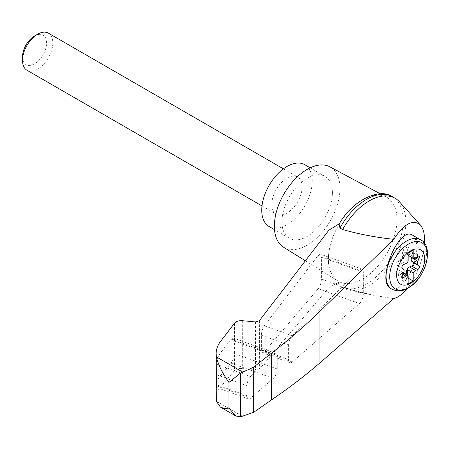 <?xml version="1.0" encoding="UTF-8"?>
<svg xmlns="http://www.w3.org/2000/svg" width="450" height="450" viewBox="0 0 450 450"><rect width="100%" height="100%" fill="white"/><g stroke="black" fill="none" stroke-linecap="round" stroke-linejoin="round"><path stroke-width="0.34" stroke-dasharray="2.25 1.69" d="M407.16 288.517C417.189 275.254 422.978 260.218 424.513 243.416M393.688 298.62L374.136 295.408L342.63 287.499A51.761 29.886 120 0 0 343.389 287.966A51.761 29.886 120 0 0 348.587 289.952A51.761 29.886 120 0 0 395.156 258.081A51.761 29.886 120 0 0 399.471 201.819M328.882 230.192L328.882 252.529C328.022 257.827 328.022 262.063 328.882 265.23A48.465 27.984 120 0 0 338.034 281.059A48.465 27.984 120 0 0 339.502 281.869L328.882 287.567L259.386 369.18L255.471 370.209L242.336 368.522C238.821 368.201 236.211 368.887 234.506 370.586L221.816 385.487C218.053 389.464 216.152 393.728 216.118 398.284M380.346 193.838L386.488 197.123A48.465 27.984 120 0 1 396.979 219.566A48.465 27.984 120 0 1 376.481 267.637A48.465 27.984 120 0 1 339.502 281.869C338.164 283.281 338.321 284.648 339.969 285.964L342.63 287.499M340.447 286.262L339.969 285.964A51.761 29.886 120 0 0 340.447 286.262A51.761 29.886 120 0 0 340.729 286.431A51.761 29.886 120 0 0 392.49 256.545A51.761 29.886 120 0 0 392.49 196.774M339.137 224.167L339.502 223.627A48.465 27.984 120 0 0 328.882 252.529A48.465 27.984 120 0 0 328.882 265.23L328.882 287.567M318.268 288.72C320.164 286.116 321.216 282.876 321.412 279L321.412 257.254L320.321 254.132L318.268 255.324L264.308 325.777C262.519 328.433 261.54 331.588 261.371 335.233L261.371 349.701L262.468 352.822L264.308 351.894L318.268 288.72L359.409 303.564A7.138 3.088 109.8 0 0 363.324 294.12L363.324 272.374A7.138 3.088 109.8 0 0 361.963 269.156A7.138 3.088 109.8 0 0 359.409 270.169L292.252 335.858A7.138 3.088 109.8 0 0 288.602 345.054L288.602 359.522A7.138 3.088 109.8 0 0 289.963 362.739A7.138 3.088 109.8 0 0 292.252 361.974L359.409 303.564M216.54 383.169L217.744 379.783L219.713 376.521L231.081 363.184C232.976 360.579 234.028 357.339 234.225 353.464L234.225 341.049L233.134 337.922L231.081 339.12L221.816 351.214C218.346 355.292 216.461 359.595 216.152 364.129L216.118 365.394M221.816 339.756L221.816 351.214M221.816 374.029L221.816 385.487M246.982 395.719A7.138 3.088 109.8 0 0 248.344 398.942A7.138 3.088 109.8 0 0 250.633 398.171L273.336 378.428A7.138 3.088 109.8 0 0 277.251 368.983L277.251 356.569A7.138 3.088 109.8 0 0 275.889 353.351A7.138 3.088 109.8 0 0 273.336 354.364L250.633 376.566A7.138 3.088 109.8 0 0 246.982 385.768L246.982 395.719L216.54 384.739M412.487 235.114L413.01 235.451C418.101 241.194 418.101 251.634 413.01 266.777C409.894 274.635 406.058 280.733 401.507 285.064C397.243 288.9 393.581 290.002 390.521 288.382M407.323 254.571L406.524 252.748A2.143 1.238 120 0 0 406.192 252.36L405.686 252.067A2.143 1.238 120 0 1 406.018 252.456L407.323 254.571A3.572 2.059 120 0 0 407.644 255.037L408.15 255.33M407.644 255.037L407.644 246.926L413.196 250.132M405.686 252.067A2.143 1.238 120 0 0 403.211 254.076L402.412 256.821L402.913 257.113L403.718 254.368A2.143 1.238 120 0 1 406.192 252.36M406.817 254.278A3.572 2.059 120 0 0 407.374 254.925A3.572 2.059 120 0 0 409.506 254.514L415.564 258.013M411.795 257.479L413.021 254.953A2.143 1.238 120 0 0 412.897 252.714A2.143 1.238 120 0 0 411.621 252.956L409.506 254.514M407.644 246.926L402.593 249.84L402.593 257.951A3.572 2.059 120 0 0 402.913 257.113M403.493 273.105L401.856 272.16A3.572 2.059 120 0 1 402.412 272.807L402.913 273.099A3.572 2.059 120 0 0 402.593 272.632L402.593 280.738L407.644 277.824L408.15 278.117M402.593 280.738L408.15 283.944M402.593 257.951L408.15 261.157M402.593 249.84L408.15 253.046M402.39 277.869L396.332 274.371A2.143 1.238 120 0 1 396.208 272.132L397.519 269.432A3.572 2.059 120 0 0 397.519 265.849L396.208 264.662A2.143 1.238 120 0 1 396.09 262.783A2.143 1.238 120 0 1 397.609 261.045L399.724 260.168A3.572 2.059 120 0 0 402.412 256.821M402.593 272.632L408.15 275.839M401.856 272.16A3.572 2.059 120 0 0 399.724 272.571L402.868 274.387M402.412 272.807L403.211 274.629A2.143 1.238 120 0 0 403.543 275.017A2.143 1.238 120 0 0 405.399 274.207M402.913 273.099L403.718 274.922A2.143 1.238 120 0 0 404.049 275.31A2.143 1.238 120 0 0 405.9 274.5M396.332 274.371A2.143 1.238 120 0 0 397.609 274.129L399.724 272.571M48.358 33.126A21.42 12.369 -60 0 1 51.637 50.288A21.42 12.369 -60 0 1 37.648 69.165A21.42 12.369 -60 0 1 26.938 70.222M302.124 186.885A21.42 12.369 120 0 0 297.692 177.075A21.42 12.369 120 0 0 276.272 189.444A21.42 12.369 120 0 0 276.272 214.178A21.42 12.369 120 0 0 286.982 213.114A21.42 12.369 120 0 0 302.124 186.885M34.549 35.972A17.038 9.838 -60 0 1 46.598 42.93A17.038 9.838 -60 0 1 34.549 63.799A17.038 9.838 -60 0 1 22.5 56.841M269.134 226.547A35.702 20.61 120 0 0 296.64 216.979A35.702 20.61 120 0 0 312.227 181.052A35.702 20.61 120 0 0 304.83 164.711M332.421 192.713A35.702 20.61 120 0 0 325.024 176.372A35.702 20.61 120 0 0 289.327 196.982A35.702 20.61 120 0 0 289.327 238.202A35.702 20.61 120 0 0 316.834 228.639A35.702 20.61 120 0 0 332.421 192.713M339.435 223.672L339.502 223.627A48.465 27.984 120 0 1 386.488 197.123M407.644 277.824L407.644 275.501M283.545 247.224A46.412 26.792 120 0 0 319.455 235.339A46.412 26.792 120 0 0 339.992 188.342A46.412 26.792 120 0 0 329.946 166.854M242.618 416.379L216.399 401.237M259.386 320.676L259.386 369.18M255.471 321.947L255.471 370.209M242.336 320.692L242.336 368.522M234.506 323.235L234.506 370.586M216.512 385.864L250.633 398.171M216.54 374.782L246.982 385.768M216.152 364.129L250.633 376.566M413.01 235.451A28.558 16.487 -60 0 1 413.01 266.777M420.576 239.782A28.558 16.487 -60 0 1 424.952 262.665A28.558 16.487 -60 0 1 406.299 287.831A28.558 16.487 -60 0 1 392.017 289.249M403.211 254.076L403.718 254.368M406.018 252.456L406.524 252.748M411.621 252.956L417.679 256.455M413.021 254.953L416.773 257.119M399.724 260.168L405.782 263.666M403.211 274.629L403.718 274.922M397.609 274.129L401.957 276.637M396.208 272.132L402.266 275.631M397.519 269.432L403.577 272.931M397.519 265.849L403.577 269.347M396.208 264.662L402.266 268.161M397.609 261.045L403.667 264.544M321.412 279L363.324 294.12M264.308 351.894L292.252 361.974M261.371 349.701L288.602 359.522M261.371 335.233L288.602 345.054M264.308 325.777L292.252 335.858M318.268 255.324L359.409 270.169M321.412 257.254L363.324 272.374M231.081 363.184L273.336 378.428M234.225 353.464L277.251 368.983M234.225 341.049L277.251 356.569M231.081 339.12L273.336 354.364M374.136 295.408L348.587 289.952M248.344 398.942L216.225 387.354M408.15 255.369L407.374 254.925M418.956 256.213L412.897 252.714M404.049 275.31L403.543 275.017M261.99 205.931L276.272 214.178M283.41 168.834L297.692 177.075M325.024 176.372L310.196 167.811M289.327 238.202L274.5 229.641M343.389 287.966L340.729 286.431M289.963 362.739L262.468 352.822M361.963 269.156L320.321 254.132M275.889 353.351L233.134 337.922M305.387 260.786L338.034 281.059"/><path stroke-width="0.67" d="M424.513 243.416C424.935 234.833 423.546 228.684 420.351 224.961C413.072 218.874 404.184 223.661 393.688 239.321L319.961 311.332C305.027 325.822 288.816 339.801 271.327 353.261L253.659 367.194L240.508 373.101L240.508 416.874L253.659 412.312L271.327 400.016C288.816 388.159 305.027 375.767 319.961 362.846L393.688 298.62C398.014 297.546 402.502 294.176 407.16 288.517M420.351 224.961L399.471 201.819A51.761 29.886 120 0 0 395.156 198.309A51.761 29.886 120 0 0 342.63 229.539C358.926 234.141 375.947 237.398 393.688 239.321M216.225 387.354L216.399 401.237L220.326 407.048L224.28 408.454L228.921 408.15L228.921 382.438C222.272 373.005 218.098 364.489 216.399 356.884L216.118 353.723C216.152 348.834 218.053 344.177 221.816 339.756L234.506 323.235C236.211 321.339 238.821 320.49 242.336 320.692L255.471 321.947L259.386 320.676L328.882 230.192L339.435 223.672M216.118 353.723L216.54 384.739C216.298 387.883 216.169 388.215 216.152 385.734L216.54 383.169M216.118 386.612L216.152 385.734L216.512 385.864M240.508 373.101L228.921 382.438M253.659 367.194L253.659 412.312M271.327 353.261L271.327 400.016M412.487 235.108L420.576 239.782A28.558 16.487 -60 0 0 392.017 256.269A28.558 16.487 -60 0 0 392.017 289.249L390.521 288.382C375.885 281.526 398.914 225.681 412.487 235.114M410.67 283.269A19.879 11.475 -60 0 1 398.503 265.956A19.879 11.475 -60 0 1 422.843 251.899A19.879 11.475 -60 0 1 410.67 283.269M405.782 263.666A3.572 2.059 120 0 0 408.15 261.157L408.15 253.046L413.196 250.132L413.196 258.244A3.572 2.059 120 0 0 413.432 258.424A3.572 2.059 120 0 0 415.564 258.013L417.679 256.455A2.143 1.238 120 0 1 418.956 256.213A2.143 1.238 120 0 1 419.079 258.452L417.769 261.152A3.572 2.059 120 0 0 417.769 264.735L419.079 265.922A2.143 1.238 120 0 1 419.197 267.801A2.143 1.238 120 0 1 417.679 269.539L415.564 270.416A3.572 2.059 120 0 0 413.196 272.919L413.196 281.031L408.15 283.944L408.15 275.839A3.572 2.059 120 0 0 407.914 275.659A3.572 2.059 120 0 0 405.782 276.064L403.667 277.627A2.143 1.238 120 0 1 402.39 277.869A2.143 1.238 120 0 1 402.266 275.631L403.577 272.931A3.572 2.059 120 0 0 403.577 269.347L402.266 268.161A2.143 1.238 120 0 1 402.148 266.276A2.143 1.238 120 0 1 403.667 264.544L405.782 263.666M408.15 255.33L413.196 258.244M405.399 274.207A2.143 1.238 120 0 0 406.018 273.009L406.817 270.264A3.572 2.059 120 0 1 409.506 266.918L411.621 266.04A2.143 1.238 120 0 0 413.139 264.302A2.143 1.238 120 0 0 413.021 262.423L411.711 261.236A3.572 2.059 120 0 1 411.711 257.653L411.795 257.479M408.15 278.117L413.196 281.031M407.644 275.501L407.644 269.713L413.196 272.919M407.644 269.713A3.572 2.059 120 0 0 407.323 270.557L406.524 273.296A2.143 1.238 120 0 1 405.9 274.5M261.99 205.931L26.938 70.222A21.42 12.369 -60 0 1 22.5 60.418A21.42 12.369 -60 0 1 37.648 34.189A21.42 12.369 -60 0 1 48.358 33.126L283.41 168.834M22.5 60.418L22.5 56.841A17.038 9.838 -60 0 1 34.549 35.972L37.648 34.189M310.196 167.811L304.83 164.711A35.702 20.61 120 0 0 269.134 185.321A35.702 20.61 120 0 0 269.134 226.547L274.5 229.641M395.156 198.309L392.49 196.774A51.761 29.886 120 0 0 392.209 196.611A51.761 29.886 120 0 0 339.969 228.004L342.63 229.539M240.508 416.874L235.834 416.002L228.921 408.15M339.969 228.004L339.137 224.167C352.457 199.676 380.216 187.712 392.209 196.611M380.346 193.838L329.946 166.854A46.412 26.792 120 0 0 283.972 193.888A46.412 26.792 120 0 0 283.545 247.224L305.387 260.786M242.618 372.021L216.399 356.884M319.961 311.332L319.961 362.846M408.527 287.567A26.657 15.39 -60 0 1 392.209 264.347A26.657 15.39 -60 0 1 424.851 245.498A26.657 15.39 -60 0 1 408.527 287.567M416.773 257.119L419.079 258.452M411.711 257.653L417.769 261.152M402.868 274.387L405.782 276.064M409.506 266.918L415.564 270.416M406.817 270.264L407.323 270.557M406.018 273.009L406.524 273.296M401.957 276.637L403.667 277.627M411.621 266.04L417.679 269.539M413.021 262.423L419.079 265.922M411.711 261.236L417.769 264.735M392.017 289.249C397.614 291.707 402.969 291.291 408.082 288.011C425.655 278.831 434.526 246.15 420.576 239.782M413.432 258.424L408.15 255.369M407.914 275.659L403.493 273.105M220.326 407.048L235.834 416.002"/></g></svg>
